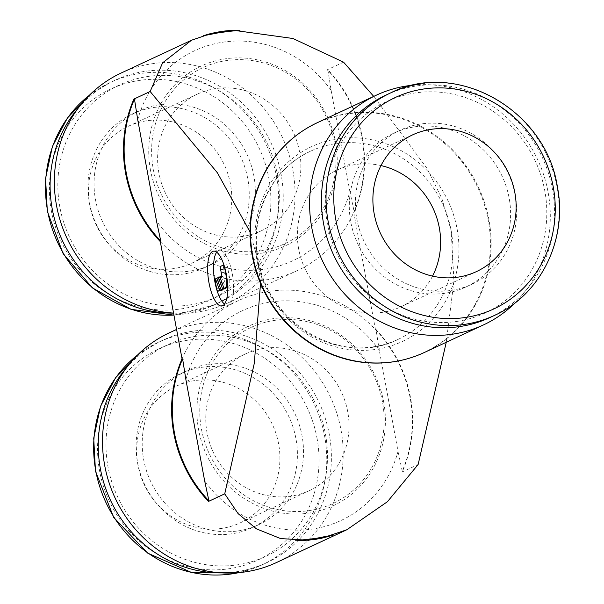 <?xml version="1.0" encoding="UTF-8"?>
<svg xmlns="http://www.w3.org/2000/svg" width="604" height="604" viewBox="0 0 604 604"><rect width="100%" height="100%" fill="white"/><g stroke="black" fill="none" stroke-linecap="round" stroke-linejoin="round"><path stroke-width="0.45" stroke-dasharray="3.02 2.27" d="M365.79 362.642A126.591 118.762 65 0 0 393.196 361.819A126.591 118.762 65 0 0 488.206 219.977A126.591 118.762 65 0 0 347.255 113.93A126.591 118.762 65 0 0 271.815 161.057M337.432 138.852A107.467 100.823 65 0 0 256.776 259.267A107.467 100.823 65 0 0 376.435 349.293A107.467 100.823 65 0 0 457.092 228.878A107.467 100.823 65 0 0 337.432 138.852M373.264 346.832A103.76 97.342 65 0 0 398.278 339.282A103.76 97.342 65 0 0 451.143 230.569A103.76 97.342 65 0 0 335.605 143.646A103.76 97.342 65 0 0 310.592 151.189A103.76 97.342 65 0 0 257.734 259.909A103.76 97.342 65 0 0 373.264 346.832M209.429 33.899L220.807 31.589L233.68 30.298M343.563 62.167L327.308 69.747A126.749 118.912 -115 0 1 361.939 137.772A126.749 118.912 -115 0 1 353.725 212.291L354.201 211.793L349.89 191.589A115.908 108.735 -115 0 1 264.839 269.173A115.908 108.735 -115 0 1 156.474 220.928M160.309 241.623A126.749 118.912 65 0 0 266.809 279.788A126.749 118.912 65 0 0 297.364 270.569A126.749 118.912 65 0 0 353.725 212.291L375.454 329.55A126.749 118.912 65 0 0 268.961 291.385A126.749 118.912 65 0 0 238.406 300.611A126.749 118.912 65 0 0 182.046 358.889M121.147 73.024A126.749 118.912 -115 0 1 151.702 63.805A126.749 118.912 -115 0 1 288.682 153.514A126.749 118.912 -115 0 1 228.259 302.785A126.749 118.912 -115 0 1 197.704 312.004A126.749 118.912 -115 0 1 173.552 313.076M375.454 329.55A126.749 118.912 -115 0 1 410.086 397.568A126.749 118.912 -115 0 1 401.871 472.086L418.134 464.506M320.928 538.504L309.074 540.301M169.301 332.827A126.749 118.912 -115 0 1 199.856 323.601A126.749 118.912 -115 0 1 336.836 413.31A126.749 118.912 -115 0 1 276.413 562.581M446.258 342.279L453.944 281.056L451.143 230.569L441.909 198.573L426.998 168.357L373.725 96.398M211.74 33.326L220.807 31.589L236.383 30.223M137.727 119.788A115.908 108.735 -115 0 1 222.778 42.204A115.908 108.735 -115 0 1 331.143 90.449L327.874 69.754A126.606 118.769 -115 0 1 362.325 137.546A126.606 118.769 -115 0 1 354.201 211.793M150.479 170.102A99.267 93.122 -115 0 1 224.982 58.875A99.267 93.122 -115 0 1 335.507 142.031A99.267 93.122 -115 0 1 261.011 253.257A99.267 93.122 -115 0 1 150.479 170.102M334.306 141.963A97.101 91.098 65 0 0 226.19 60.619A97.101 91.098 65 0 0 153.31 169.414A97.101 91.098 65 0 0 261.426 250.758A97.101 91.098 65 0 0 334.306 141.963M383.661 401.834A99.267 93.122 -115 0 1 309.157 513.053A99.267 93.122 -115 0 1 198.633 429.897A99.267 93.122 -115 0 1 273.136 318.678A99.267 93.122 -115 0 1 383.661 401.834M185.881 379.584A115.908 108.735 -115 0 1 270.924 302A115.908 108.735 -115 0 1 379.289 350.244L398.036 451.384A115.908 108.735 -115 0 1 312.993 528.968A115.908 108.735 -115 0 1 204.628 480.724M379.312 350.35L376.02 329.55A126.606 118.769 -115 0 1 410.471 397.341A126.606 118.769 -115 0 1 402.347 471.596L398.013 451.286M382.46 401.758A97.101 91.098 65 0 0 274.337 320.414A97.101 91.098 65 0 0 201.464 429.218A97.101 91.098 65 0 0 309.58 510.561A97.101 91.098 65 0 0 382.46 401.758M401.871 472.086L402.347 471.596M489.874 317.561A122.771 115.175 65 0 0 548.394 172.97A122.771 115.175 65 0 0 415.718 86.078A122.771 115.175 65 0 0 386.122 95.009M457.236 321.373A116.632 109.422 65 0 0 544.77 190.69A116.632 109.422 65 0 0 414.903 92.986A116.632 109.422 65 0 0 327.368 223.669A116.632 109.422 65 0 0 457.236 321.373M414.54 126.855A84.953 79.698 -115 0 1 506.348 186.983A84.953 79.698 -115 0 1 465.85 287.028A84.953 79.698 -115 0 1 445.367 293.204A84.953 79.698 -115 0 1 353.559 233.084A84.953 79.698 -115 0 1 394.057 133.039A84.953 79.698 -115 0 1 414.54 126.855M451.482 290.358A84.953 79.698 65 0 0 471.966 284.174A84.953 79.698 65 0 0 512.456 184.129A84.953 79.698 65 0 0 420.656 124.009A84.953 79.698 65 0 0 400.173 130.185A84.953 79.698 65 0 0 359.674 230.23A84.953 79.698 65 0 0 451.482 290.358M78.286 108.048A122.771 115.175 -115 0 1 114.79 80.377A122.771 115.175 -115 0 1 144.386 71.446A122.771 115.175 -115 0 1 277.07 158.339A122.771 115.175 -115 0 1 218.542 302.929A122.771 115.175 -115 0 1 188.946 311.86A122.771 115.175 -115 0 1 173.559 313.099M189.754 304.952A116.632 109.422 -115 0 1 59.887 207.24A116.632 109.422 -115 0 1 147.429 76.557A116.632 109.422 -115 0 1 277.289 174.269A116.632 109.422 -115 0 1 189.754 304.952M159.29 104.726A84.953 79.698 65 0 0 138.807 110.91A84.953 79.698 65 0 0 98.316 210.955A84.953 79.698 65 0 0 190.124 271.075A84.953 79.698 65 0 0 210.6 264.899A84.953 79.698 65 0 0 251.098 164.854A84.953 79.698 65 0 0 159.29 104.726M184.009 273.929A84.953 79.698 -115 0 1 92.201 213.801A84.953 79.698 -115 0 1 132.699 113.756A84.953 79.698 -115 0 1 153.174 107.58A84.953 79.698 -115 0 1 244.982 167.701A84.953 79.698 -115 0 1 204.484 267.746A84.953 79.698 -115 0 1 184.009 273.929M126.44 367.844A122.771 115.175 -115 0 1 162.937 340.173A122.771 115.175 -115 0 1 192.533 331.249A122.771 115.175 -115 0 1 325.216 418.142A122.771 115.175 -115 0 1 266.689 562.724A122.771 115.175 -115 0 1 237.093 571.656A122.771 115.175 -115 0 1 222.03 572.894M195.575 336.36A116.632 109.422 -115 0 1 325.443 434.065A116.632 109.422 -115 0 1 237.908 564.748A116.632 109.422 -115 0 1 108.04 467.043A116.632 109.422 -115 0 1 195.575 336.36M238.27 530.878A84.953 79.698 65 0 0 258.754 524.695A84.953 79.698 65 0 0 299.244 424.65A84.953 79.698 65 0 0 207.444 364.529A84.953 79.698 65 0 0 186.961 370.705A84.953 79.698 65 0 0 146.462 470.75A84.953 79.698 65 0 0 238.27 530.878M201.328 367.375A84.953 79.698 -115 0 1 293.136 427.504A84.953 79.698 -115 0 1 252.638 527.549A84.953 79.698 -115 0 1 232.155 533.725A84.953 79.698 -115 0 1 140.347 473.604A84.953 79.698 -115 0 1 180.845 373.559A84.953 79.698 -115 0 1 201.328 367.375M432.532 276.126A75.447 70.781 -115 0 1 400.882 306.824A75.447 70.781 -115 0 1 382.694 312.313A75.447 70.781 -115 0 1 301.162 258.92A75.447 70.781 -115 0 1 337.123 170.064A75.447 70.781 -115 0 1 355.311 164.575A75.447 70.781 -115 0 1 380.988 165.564M194.601 380.626A75.447 70.781 65 0 0 176.413 386.115A75.447 70.781 65 0 0 140.445 474.963A75.447 70.781 65 0 0 221.978 528.364A75.447 70.781 65 0 0 240.166 522.875A75.447 70.781 65 0 0 276.134 434.019A75.447 70.781 65 0 0 194.601 380.626M263.699 348.41A75.447 70.781 65 0 0 245.511 353.899A75.447 70.781 65 0 0 209.55 442.747A75.447 70.781 65 0 0 291.083 496.148A75.447 70.781 65 0 0 309.271 490.659A75.447 70.781 65 0 0 345.239 401.803A75.447 70.781 65 0 0 263.699 348.41M146.447 120.823A75.447 70.781 65 0 0 128.259 126.312A75.447 70.781 65 0 0 92.291 215.167A75.447 70.781 65 0 0 173.831 268.561A75.447 70.781 65 0 0 192.019 263.072A75.447 70.781 65 0 0 227.98 174.224A75.447 70.781 65 0 0 146.447 120.823M215.553 88.614A75.447 70.781 65 0 0 197.365 94.096A75.447 70.781 65 0 0 161.396 182.952A75.447 70.781 65 0 0 242.936 236.345A75.447 70.781 65 0 0 261.124 230.856A75.447 70.781 65 0 0 297.085 142.008A75.447 70.781 65 0 0 215.553 88.614M216.677 252.193A27.724 9.256 81.4 0 1 219.411 250.282A27.724 9.256 81.4 0 1 232.268 273.635A27.724 9.256 81.4 0 1 227.723 305.103A27.724 9.256 81.4 0 1 224.552 304.084M220.898 290.667A3.171 1.057 81.4 0 1 219.539 287.995L218.384 281.789L215.432 282.242M226.953 287.912L222.801 276.368L223.774 275.907A3.171 1.057 -98.6 0 0 224.197 272.344L223.623 269.241A3.171 1.057 81.4 0 1 224.039 265.677L226.032 264.748A3.171 1.057 81.4 0 1 226.13 264.718A3.171 1.057 81.4 0 1 227.602 267.383L229.324 276.692A9.505 3.171 81.4 0 1 228.063 287.391L227.7 287.557M222.801 276.368L219.841 276.813M223.971 289.301L219.811 277.757L221.426 277.002L219.992 277.221M219.811 277.757L216.859 278.202M221.426 277.002L225.435 288.138M218.384 281.789A3.171 1.057 81.4 0 1 218.444 278.391L217.01 278.61M218.444 278.391L222.453 289.527M376.511 329.897L374.978 330.041M250.033 231.921L257.734 259.909L260.52 283.397M328.357 70.094L326.824 70.245M331.143 90.449L349.89 191.589M515.25 302.725A126.749 118.912 65 0 0 537.726 159.788A126.749 118.912 65 0 0 413.793 85.104M424.348 352.487A126.749 118.912 65 0 0 488.923 219.69A126.749 118.912 65 0 0 347.791 113.514A126.749 118.912 65 0 0 317.236 122.733M494.472 315.416A122.771 115.175 65 0 0 557.016 186.779A122.771 115.175 65 0 0 420.316 83.933M89.309 95.319A122.771 115.175 -115 0 1 110.192 82.522A122.771 115.175 -115 0 1 139.788 73.59A122.771 115.175 -115 0 1 276.489 176.444A122.771 115.175 -115 0 1 213.944 305.073A122.771 115.175 -115 0 1 184.341 314.005A122.771 115.175 -115 0 1 173.929 315.077M51.438 211.181A116.632 109.422 -115 0 1 138.973 80.498A116.632 109.422 -115 0 1 268.84 178.203A116.632 109.422 -115 0 1 181.306 308.893A116.632 109.422 -115 0 1 51.438 211.181M137.455 355.114A122.771 115.175 -115 0 1 158.339 342.317A122.771 115.175 -115 0 1 187.935 333.393A122.771 115.175 -115 0 1 324.635 436.239A122.771 115.175 -115 0 1 262.091 564.868A122.771 115.175 -115 0 1 238.867 572.637M316.987 438.006A116.632 109.422 -115 0 1 229.452 568.689A116.632 109.422 -115 0 1 99.592 470.984A116.632 109.422 -115 0 1 187.127 340.301A116.632 109.422 -115 0 1 316.987 438.006M219.539 287.995L216.587 288.44M224.039 265.677L221.087 266.122M223.623 269.241L220.671 269.686M223.774 275.907L220.822 276.353M224.197 272.344L221.245 272.789M227.602 267.383L224.809 267.806M229.324 276.692L226.794 277.077M398.278 339.282C344.023 367.406 268.108 324.831 258.263 259.478C249.324 214.865 272.132 168.29 310.592 151.189M297.364 270.569L228.259 302.785M465.85 287.028L471.966 284.174M89.415 95.206L110.192 82.522L114.79 80.377M138.807 110.91L132.699 113.756M266.689 562.724L262.091 564.868L239.018 572.63M258.754 524.695L252.638 527.549M476.397 271.619L400.882 306.824M176.413 386.115L245.511 353.899M128.259 126.312L197.365 94.096M213.506 251.173L219.411 250.282M221.819 305.994L227.723 305.103M192.019 263.072L261.124 230.856M240.166 522.875L309.271 490.659M412.638 134.858L337.123 170.064M186.961 370.705L180.845 373.559M162.937 340.173L158.339 342.317L137.561 355.009M210.6 264.899L204.484 267.746M218.542 302.929L213.944 305.073L173.937 315.129M394.057 133.039L400.173 130.185M238.406 300.611L176.587 329.429"/><path stroke-width="0.91" d="M413.793 85.104A126.749 118.912 65 0 0 406.953 85.934A126.749 118.912 65 0 0 376.398 95.153A126.749 118.912 65 0 0 315.975 244.424A126.749 118.912 65 0 0 452.955 334.133A126.749 118.912 65 0 0 483.51 324.907A126.749 118.912 65 0 0 515.25 302.725M424.348 352.487A126.749 118.912 65 0 1 393.793 361.713A126.749 118.912 65 0 1 252.668 255.53A126.749 118.912 65 0 1 317.236 122.733C298.821 131.415 283.676 144.19 271.815 161.057A126.591 118.762 65 0 0 252.246 255.771A126.591 118.762 65 0 0 365.79 362.642C386.341 364.401 405.858 361.011 424.348 352.487L483.51 324.907M233.68 30.298L292.963 38.497L343.563 62.167L373.725 96.398M446.258 342.279L418.134 464.506L387.436 501.705L346.817 529.761L320.928 538.504M346.817 529.761L276.413 562.581A126.749 118.912 -115 0 1 245.858 571.799A126.749 118.912 -115 0 1 108.879 482.09A126.749 118.912 -115 0 1 169.301 332.827L176.587 329.429M236.383 30.223L240.037 30.215L221.457 32.223L203.238 35.795A126.606 118.769 -115 0 1 221.358 31.491A126.606 118.769 -115 0 1 240.037 30.215M160.792 241.132A126.606 118.769 -115 0 1 126.342 173.34A126.606 118.769 -115 0 1 134.465 99.094L137.727 119.788L156.474 220.928L160.792 241.132L160.309 241.623A126.749 118.912 -115 0 1 125.677 173.605A126.749 118.912 -115 0 1 133.892 99.086L150.154 91.506L217.387 172.789L250.033 231.921M315.288 538.504L333.574 534.887L314.956 539.583L296.775 540.474L315.288 538.504M204.613 480.648L208.939 500.935L208.463 501.426A126.749 118.912 -115 0 1 173.831 433.408A126.749 118.912 -115 0 1 182.046 358.889L160.309 241.623M208.939 500.935A126.606 118.769 -115 0 1 174.488 433.144A126.606 118.769 -115 0 1 182.612 358.889L185.896 379.667M333.574 534.895A126.606 118.769 -115 0 1 315.454 539.198A126.606 118.769 -115 0 1 296.775 540.474M494.472 315.416C540.837 294.76 567.919 239.071 557.333 186.53C545.85 109.807 456.239 59.23 390.72 92.865L386.122 95.009A122.771 115.175 65 0 0 327.594 239.592A122.771 115.175 65 0 0 460.271 326.485A122.771 115.175 65 0 0 489.874 317.561L494.472 315.416A122.771 115.175 65 0 1 464.869 324.34A122.771 115.175 65 0 1 328.168 221.494A122.771 115.175 65 0 1 390.72 92.865A122.771 115.175 65 0 1 420.316 83.933M173.559 313.099A122.771 115.175 -115 0 1 62.204 240.166A122.771 115.175 -115 0 1 78.286 108.048M430.826 129.369A75.447 70.781 -115 0 1 512.366 182.77A75.447 70.781 -115 0 1 476.397 271.619A75.447 70.781 -115 0 1 458.209 277.108A75.447 70.781 -115 0 1 376.677 223.714A75.447 70.781 -115 0 1 412.638 134.858A75.447 70.781 -115 0 1 430.826 129.369M380.988 165.564A75.447 70.781 -115 0 1 432.532 276.126M208.961 282.642A27.724 9.256 81.4 0 1 213.506 251.173A27.724 9.256 81.4 0 1 226.364 274.533A27.724 9.256 81.4 0 1 221.819 305.994A27.724 9.256 81.4 0 1 208.961 282.642M224.552 304.084A27.724 9.256 81.4 0 1 214.865 281.743A27.724 9.256 81.4 0 1 216.677 252.193M218.15 291.083A3.171 1.057 81.4 0 1 218.052 291.113A3.171 1.057 81.4 0 1 216.587 288.44L215.432 282.242A3.171 1.057 81.4 0 1 215.492 278.844L219.645 290.388L218.15 291.083L221.109 290.63A3.171 1.057 81.4 0 1 221.004 290.667A3.171 1.057 81.4 0 1 220.898 290.667M220.671 269.686A3.171 1.057 81.4 0 1 221.087 266.122L223.08 265.194A3.171 1.057 81.4 0 1 223.178 265.164A3.171 1.057 81.4 0 1 224.643 267.836L226.372 277.138A9.505 3.171 81.4 0 1 225.111 287.836L224.001 288.357L219.841 276.813L220.822 276.353A3.171 1.057 -98.6 0 0 221.245 272.789L220.671 269.686M227.7 287.557L224.001 288.357M216.859 278.202L218.474 277.455L222.627 288.999L221.019 289.746L216.859 278.202M219.992 277.221L218.474 277.455M225.435 288.138L225.579 288.546L222.627 288.999M225.579 288.546L221.019 289.746M217.01 278.61L215.492 278.844M222.453 289.527L222.597 289.935L219.645 290.388M222.597 289.935L221.109 290.63M222.03 572.894A122.771 115.175 -115 0 1 110.426 500.12A122.771 115.175 -115 0 1 126.44 367.844M181.608 359.312L183.103 359.237M204.628 480.724L185.881 379.584M260.52 283.397L254.322 363.215L224.726 493.846L208.463 501.426M133.461 99.509L134.949 99.433M309.074 540.301L280.596 538.572L256.413 528.847L238.089 513.611L224.726 493.846M203.238 35.795L209.429 33.899L238.708 30.2M173.552 313.076A126.749 118.912 -115 0 1 57.418 209.973A126.749 118.912 -115 0 1 121.147 73.024L191.551 40.204L211.74 33.326M150.154 91.506L162.612 62.816L191.551 40.204M553.219 186.749A116.632 109.422 65 0 0 423.351 89.045A116.632 109.422 65 0 0 335.816 219.728A116.632 109.422 65 0 0 465.684 317.432A116.632 109.422 65 0 0 553.219 186.749M173.929 315.077A122.771 115.175 -115 0 1 47.641 211.151A122.771 115.175 -115 0 1 89.309 95.319M238.867 572.637A122.771 115.175 -115 0 1 232.495 573.8A122.771 115.175 -115 0 1 95.794 470.954A122.771 115.175 -115 0 1 137.455 355.114M227.7 287.444L225.111 287.836M226.794 277.077L226.372 277.138M317.236 122.733L376.398 95.153M173.937 315.129L131.023 309.331L92.359 287.874L63.148 253.688L47.331 211.4L45.564 178.361L52.427 146.455L67.406 118.029L89.415 95.206M239.018 572.63L191.778 572.577L147.587 553.068L113.65 517.334L95.477 471.203L93.718 438.164L100.574 406.25L115.553 377.825L137.561 355.009M221.004 290.667L218.052 291.113"/></g></svg>
